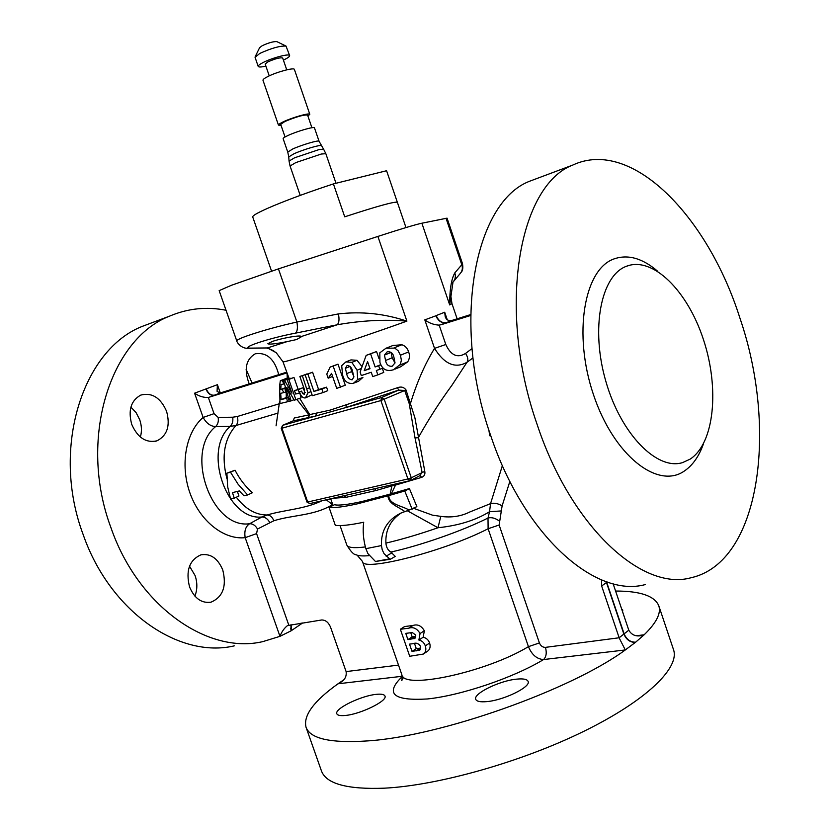 <?xml version="1.0" encoding="UTF-8"?>
<svg xmlns="http://www.w3.org/2000/svg" width="830" height="830" viewBox="0 0 830 830"><rect width="100%" height="100%" fill="white"/><g stroke="black" fill="none" stroke-linecap="round" stroke-linejoin="round"><path stroke-width="1.25" d="M622.562 611.71L622.77 610.081L621.608 608.888M486.65 701.63C503.8 700.323 531.19 686.846 528.108 681.399C527.133 679.22 523.325 678.473 516.675 679.137C499.629 680.652 472.924 693.714 475.735 699.317C476.617 701.423 480.259 702.19 486.65 701.63M345.052 715.491C360.272 714.36 387.869 700.811 384.964 696.038C384.249 694.399 381.375 693.839 376.343 694.347C361.185 695.654 334.189 708.81 336.824 713.759C337.478 715.346 340.217 715.917 345.052 715.491M189.51 566.195L195.081 575.532C197.478 582.681 197.416 589.549 194.915 596.137M222.772 570.023C226.829 586.322 222.907 597.04 211.007 602.175C201.576 603.503 194.428 598.43 189.562 586.945C185.567 570.76 189.344 560.063 200.891 554.845C210.581 553.288 217.875 558.351 222.772 570.023M249.228 383.906C243.802 369.537 245.773 359.535 255.121 353.87L255.391 353.777C266.835 352.117 274.616 359.079 278.735 374.662M130.891 407.084L136.079 412.614L139.699 419.679C141.754 425.686 141.982 431.476 140.374 437.057M166.571 411.286C170.472 425.655 167.287 435.491 157.015 440.813C146.132 443.251 137.707 437.804 131.763 424.452C127.924 410.238 130.964 400.434 140.882 395.049C152.046 392.341 160.615 397.757 166.571 411.286M301.041 336.99L296.559 339.553L287.097 341.618C275.985 343.859 269.553 344.564 267.82 343.755L272.468 341.41C282.003 338.101 301.28 334.635 301.176 336.575L337.188 324.779L295.511 333.141C297.42 331.419 297.887 327.715 296.901 322.04L338.401 313.916C361.724 311.229 384.56 313.636 406.897 321.137C384.508 319.291 361.268 320.505 337.188 324.779C339.086 322.963 339.491 319.343 338.401 313.916M319.083 141.297C319.249 139.741 301.798 144.825 292.731 148.985L287.761 152.077L283.134 138.662C283.04 138.091 284.68 137.033 288.062 135.456C297.109 131.213 314.591 126.202 314.466 127.872L319.083 141.297L323.596 149.172L319.197 149.535L294.567 157.804L289.058 161.072L290.064 166.01L300.211 195.392M311.914 127.727L307.577 115.09C303.915 114.602 296.362 116.74 284.908 121.491L280.696 124.344L285.053 136.971M307.909 116.076L309.808 114.312L294.401 69.45C294.339 67.251 276.701 71.951 267.758 76.578C264.417 78.279 262.82 79.504 262.986 80.261L278.455 125.102L281.038 125.33M309.808 114.312C309.891 112.517 292.368 117.455 283.352 121.792C279.98 123.39 278.341 124.5 278.455 125.102M286.744 69.834L282.677 58.007C280.187 57.353 275.228 58.66 267.831 61.908L265.175 64.035L269.242 75.862M283.414 60.123L284.732 59.48C288.166 57.716 289.795 56.419 289.639 55.589L286.018 46.075C280.032 45.743 271.286 48.202 259.78 53.442L255.069 57.322L258.203 66.421C258.69 67.261 261.253 67.168 265.901 66.151M289.639 55.589C289.535 53.276 271.867 57.903 262.944 62.613C259.603 64.346 258.026 65.612 258.203 66.421M276.971 41.676L276.836 41.614C273.485 41.407 268.619 42.766 262.249 45.692L259.624 47.652M405.984 227.565L386.583 170.731L333.411 183.918C310.472 191.44 290.459 198.754 273.361 205.85C259.365 211.775 252.476 215.468 252.714 216.931L271.555 271.14M295.511 333.141C268.173 338.298 238.189 348.486 250.888 348.112L267.426 347.946L276.203 352.677L282.988 361.787L289.058 378.407M278.444 268.868L231.456 285.281L219.162 290.625L236.768 340.923C236.602 339.999 240.648 338.101 248.917 335.237C262.809 330.527 278.797 326.128 296.901 322.04L278.444 268.868L377.889 236.426L406.897 321.137C376.374 332.083 335.704 345.934 310.586 353.943C292.648 359.66 283.445 362.274 282.988 361.787M343.568 679.936L338.007 683.796C313.813 701.07 303.158 715.533 306.021 727.194L321.407 770.811C326.065 783.779 347.033 789.569 384.332 788.178C437.97 785.533 521.665 761.93 584.258 731.106C647.006 700.271 680.009 667.548 673.493 649.579L658.771 605.724C654.6 595.919 640.2 591.022 615.58 591.043M306.021 727.194C310.192 738.804 330.765 743.379 367.763 740.9C440.263 736.293 570.708 690.124 625.301 649.952L635.645 642.192L633.819 642.41M152.16 322.673L142.687 326.221C83.01 349.098 50.547 448.086 83.187 534.645C110.017 611.938 179.467 658.875 234.319 645.854M226.03 310.254C206.608 306.436 187.798 308.397 169.611 316.126C109.996 338.962 77.844 439.558 111.013 527.87C138.288 606.72 208.143 654.704 262.913 641.59L279.969 636.34L291.081 630.831L302.66 622.957M739.914 318.077C777.897 428.519 760.56 562.252 691.089 577.732C642.275 591.624 570.926 526.967 537.02 424.151C496.496 308.646 518.895 185.287 572.793 165.056C631.744 137.427 707.876 216.609 739.914 318.077M645.335 584.559C595.484 598.42 523.865 535.63 490.655 435.439C450.877 322.922 474.77 201.887 529.716 181.199L538.411 177.942M690.176 459.115L682.582 462.601C657.049 470.714 620.871 434.132 605.838 381.323C590.493 328.618 600.962 275.851 626.111 266.389L626.308 266.316C652.712 255.868 687.634 290.894 703.456 339.626C719.61 388.201 714.495 443.22 690.176 459.115M317.869 390.276L321.895 389.073L323.109 392.569L312.37 395.692L305.139 374.87L307.889 374.05L313.927 391.428L317.869 390.276M365.864 548.672L367.918 553.62L375.451 561.474L389.654 558.829L384.062 553.672L382.246 549.885L381.447 545.58L365.864 548.672C363.291 539.552 362.575 530.744 363.706 522.246C349.804 525.131 340.331 526.137 335.289 525.276L329.074 507.431C334.044 508.095 343.454 506.902 357.315 503.862L388.824 495.583C388.762 504.671 402.446 505.812 409.055 510.077L400.786 513.127C387.33 519.912 380.887 530.733 381.447 545.58M404.656 511.477C398.908 506.891 388.315 504.142 387.994 495.821M299.858 376.436L302.348 375.71L307.982 392.829L305.43 397.892C302.96 398.286 300.968 396.304 299.464 391.947L301.549 391.106L302.753 393.596L304.454 394.375L304.527 389.851L299.858 376.436L307.173 374.081M312.038 394.717L306.187 397.612M299.464 391.947L301.549 391.106M294.453 390.619L298.209 389.675L299.402 393.109L295.646 394.032L294.453 390.619L303.106 387.714L303.956 390.142M286.257 388.43L288.996 393.275L291.06 400.89L288.384 397.456L283.518 380.565L289.369 378.293L290.386 378.615M283.518 380.565L284.555 380.399L291.932 393.233L287.253 379.829L293.986 377.443L298.074 389.177M299.827 392.943L301.083 397.819L294.245 400.247L287.004 387.569L288.996 393.275M299.703 398.379L309.746 414.595L330.091 410.134L397.508 387.714C401.046 386.365 403.878 387.112 406.015 389.955L414.917 417.832L424.784 471.336C425.334 474.345 424.265 476.358 421.578 477.395L395.526 485.073L391.376 493.767L409.408 488.569L404.76 490.997L388.824 495.583M305.139 374.87L312.588 372.214L318.596 389.54L326.564 387.174L327.767 390.65L323.109 392.569M329.074 507.431L334.438 504.733C338.661 505.698 347.791 504.64 361.818 501.559L390.162 494.12L391.874 485.924L376.042 490.499L345.996 497.336L344.108 495.738M332.674 504.422L332.446 504.609C314.726 515.804 292.378 514.849 273.838 520.773L257.497 529.032L256.584 533.617L245.182 537.664C223.83 540.039 199.76 520.991 189.852 492.73C179.871 464.437 185.951 432.005 203.132 417.449L194.583 393.192C198.941 396.232 203.537 397.653 208.34 397.466L214.047 413.651L218.155 417.407C218.767 421.267 217.927 424.327 215.624 426.589C210.55 426.33 206.39 423.279 203.132 417.449L214.047 413.651M207.147 391.449L206.224 388.845L217.398 384.684L220.303 392.953L214.638 395.111C211.069 395.682 208.268 393.596 206.224 388.845M437.078 318.149L436.061 315.628L444.704 312.236L445.233 316.894L446.374 319.031L448.76 320.608L451.79 320.484L446.727 322.497L470.6 315.026L439.195 325.142L445.803 344.502C450.846 355.396 457.423 358.373 465.537 353.435L472 348.6M470.6 315.504L440.626 324.872M606.201 581.633L606.471 582.515L601.646 585.99L619.149 637.772L623.87 634.047C626.287 639.65 630.126 642.43 635.407 642.389M606.471 582.515L623.87 634.047M286.869 372.929L208.34 397.466M286.744 372.566L208.631 397.394M402.228 676.274L338.007 683.796L340.518 682.395C344.875 679.905 346.743 676.305 346.11 671.595L330.537 627.138C328.441 622.282 325.464 619.896 321.594 619.989L287.481 625.592C284.088 628.351 281.588 631.931 279.969 636.34L245.182 537.664C244.113 531.065 245.587 526.417 249.623 523.73L261.896 516.986C226.932 520.96 202.188 450.275 230.252 426.381L215.624 426.589C184.115 451.759 211.463 529.416 249.623 523.73C252.839 523.689 255.464 525.452 257.497 529.032M472.986 357.896L466.968 362.305L451.925 385.276C439.485 402.27 428.28 419.741 418.299 437.711L415.021 437.918L409.242 403.691L404.698 390.463L398.649 390.121L397.508 387.714M409.055 510.077L416.868 506.653L409.408 488.569M413.714 508.344L432.492 515.171L440.782 516.364C451.313 517.847 461.003 516.385 469.842 511.965L490.551 503.634L502.389 465.557M409.242 403.691L410.56 403.173C416.878 382.443 424.877 364.173 434.536 348.372L424.804 319.872C429.1 323.077 433.893 324.841 439.195 325.142M465.537 353.435C467.975 357.087 468.452 360.044 466.968 362.305C455.203 368.842 444.392 364.204 434.536 348.372L445.803 344.502M278.009 413.091L235.928 425.531C224.235 438.748 221.226 456.448 226.922 478.64M247.62 494.96L252.351 492.771C245.12 486.173 239.351 478.661 235.056 470.216L226.891 473.173L227.648 486.754L230.574 499.089L234.195 498.208L232.504 492.615L239.32 490.935L243.999 495.832L247.62 494.96L238.075 484.201L230.491 472.229L226.891 473.173M234.195 498.208L238.947 496.018L237.359 491.422M236.311 497.232C245.441 509.091 255.713 515.015 267.146 514.994C284.597 509.765 304.475 509.226 321.698 500.874M293.166 420.872L294.308 417.998L309.009 414.855L297.223 399.894M288.321 397.031L286.298 397.518L286.153 391.926M269.667 522.35C267.665 518.802 265.071 517.017 261.896 516.986L267.146 514.994C270.124 515.129 272.354 517.059 273.838 520.773M237.235 416.536C238.366 420.25 237.93 423.248 235.928 425.531L230.252 426.381C232.473 424.078 233.282 421.028 232.68 417.21L237.235 416.536L279.171 403.805M607.218 581.975L606.709 582.338L624.119 633.861C626.526 639.463 630.364 642.244 635.645 642.192L644.163 634.784C656.447 622.832 661.323 613.152 658.771 605.724M346.318 404.656L346.027 407.509L381.593 397.518L398.649 390.121L346.027 407.509L315.597 416.058L293.052 420.924L282.615 425.334L281.214 428.342L281.92 428.207L307.712 502.026L407.924 478.972L380.897 400.558L281.92 428.207L282.688 425.313L315.597 416.058L316.687 413.029M453.626 281.36L460.079 273.672C462.331 271.078 462.912 268.1 461.802 264.749L462.455 263.546L447.048 218.155L421.879 223.218C415.332 224.619 400.662 229.028 377.889 236.426M385.971 348.247L394.8 348.092L398.13 350.748L400.454 355.219L401.367 360.21L400.371 364.391L393.379 369.786C386.583 371.788 382.101 369.319 379.922 362.378L379.829 352.802L385.971 348.247L392.953 345.488L401.886 344.751C405.258 345.882 407.499 348.268 408.63 351.91C409.968 355.458 409.667 358.768 407.706 361.839L400.714 366.756L394.997 369.122M345.892 361.901L351.816 362.357L357.066 370.18L357.73 379.528L353.31 383.367C347.687 384.041 344.108 381.219 342.583 374.901L341.701 365.677L345.892 361.901L350.976 359.898L357.025 360.303L361.507 365.957M357.73 379.528L362.907 377.401L358.612 381.198L354.42 382.931M330.164 367.047L338.007 364.173L345.29 385.224L336.741 388.378L331.544 373.365L328.182 378.19L326.781 374.133L330.164 367.047L333.162 366.072L340.476 387.205M366.165 355.385L370.616 353.87L375.119 366.964L378.656 365.75L379.87 369.288L376.343 370.502L377.847 374.87L372.732 376.602L371.238 372.245L361.309 375.585L360.096 372.058L366.165 355.385L376.55 351.526L378.988 358.602M382.319 368.292L383.751 372.421L377.847 374.87M307.764 417.791L309.746 414.595L308.48 417.646M390.162 494.12L391.376 493.767M395.122 484.066L395.526 485.073L391.874 485.924L391.438 484.917M488.849 430.013L489.752 435.76L490.686 435.532M420.063 633.529C417.002 628.435 413.195 626.66 408.651 628.227L400.351 629.264L409.73 656.281L423.31 654.061C425.749 652.276 426.423 649.548 425.334 645.865C424.099 642.617 421.951 640.677 418.88 640.044L420.063 633.529L424.358 630.748C421.287 625.675 417.48 623.932 412.925 625.509L404.656 626.526L400.351 629.264M407.924 639.619L405.756 633.363L412.313 632.543L415.788 635.147L414.876 638.374L407.924 639.619L412.188 636.859L410.746 632.699M412.022 651.415L409.491 644.132L413.112 643.675C416.038 642.462 418.548 643.395 420.654 646.456L419.793 650.066L412.022 651.415L416.276 648.614L414.502 643.509M389.654 558.829L390.308 559.264L375.451 561.474M412.137 509.195L404.76 490.997M281.09 384.435L280.851 388.004L279.627 385.784L280.312 380.742L282.314 380.628L283.922 383.989L281.09 384.435M282.314 380.628L283.922 383.989M279.627 385.784L280.001 403.556L287.429 401.772L286.755 398.203L281.173 399.583L280.644 393.358L284.119 392.486L281.65 389.301L280.727 389.529L280.851 388.004M281.65 389.301L285.001 388.533L285.551 392.134L284.119 392.486M287.253 379.829L288.819 379.455L295.947 399.904M288.384 397.456L289.11 401.357L290.967 400.911M367.576 361.621L364.204 370.668L370.014 368.707L367.576 361.621M393.97 357.523C393.181 353.29 390.92 351.381 387.195 351.796L384.435 355.095L385.566 360.469C386.303 364.64 388.502 366.57 392.165 366.238L395.038 362.886L393.97 357.523M352.626 371.653C352.003 367.908 350.167 365.843 347.116 365.439L345.363 368.333L346.67 373.614C347.272 377.318 349.088 379.393 352.096 379.839L353.912 376.934L352.626 371.653M350.146 366.424L345.363 368.333M350.405 366.746L351.671 371.601L346.67 373.614M351.671 371.601L353.87 376.498M385.566 360.469L392.175 357.792L391.117 352.428L384.435 355.095M392.175 357.792L395.018 362.99M291.133 624.772L291.351 630.665L290.5 628.248M462.455 263.546L462.455 263.546C463.223 267.914 462.767 270.87 461.065 272.396M250.888 348.112L248.191 348.268C241.478 348.88 236.841 342.427 236.768 340.923M452.36 282.698C455.203 280.001 456.023 276.722 454.819 272.883L461.802 264.749L446.011 218.228M452.973 282.304L449.694 304.921C449.632 289.691 451.344 279.015 454.819 272.883M287.097 341.618L267.426 347.946L249.571 348.289M509.859 481.379L502.119 505.875L499.131 525.006L539.407 642.949C540.724 645.937 542.727 647.41 545.435 647.369C546.918 652.785 546.296 656.841 543.567 659.549C536.896 659.124 531.854 654.818 528.44 646.643L488.113 528.741L488.009 518.034L489.544 511.716C475.673 520.265 458.482 525.608 437.981 527.745L440.782 516.364M501.362 510.927L489.544 511.716L490.551 503.634C494.099 502.679 497.959 503.426 502.119 505.875M280.312 380.742L287.242 378.055L288.882 378.273L282.802 380.638M284.628 383.74L283.974 383.989M285.935 387.475L280.727 389.529M286.143 388.077L285.001 388.533M287.19 391.48L285.551 392.134M286.298 397.518L281.173 399.583M288.394 397.539L286.755 398.203M289.058 401.108L287.429 401.772M290.178 378.21L284.555 380.399M293.986 377.443L288.819 379.455M307.09 373.853L302.348 375.71M310.96 391.625L307.982 392.829M305.284 392.569L302.753 393.596M312.588 372.214L307.889 374.05M318.596 389.54L313.927 391.428M332.602 376.415L328.182 378.19M361.341 368.458L357.066 370.18M357.025 360.303L351.816 362.357M376.55 351.526L370.616 353.87M380.825 364.64L375.119 366.964M380.908 364.827L378.656 365.75M382.931 368.043L379.87 369.288M408.63 351.91L400.454 355.219M401.886 344.751L394.136 347.832M407.706 361.839L400.008 365.013M338.007 364.173L333.162 366.072M326.564 387.174L321.895 389.073M303.106 387.714L298.209 389.675M293.924 399.718L291.06 400.89M401.533 512.774C390.525 519.902 385.317 530.017 385.898 543.111C386.292 547.323 387.932 550.3 390.837 552.043L395.267 556.422L390.308 559.264M385.898 543.111C401.803 539.417 419.16 534.302 437.981 527.745L407.115 510.647M235.056 470.216L230.491 472.229M423.31 654.061L427.554 651.228C430.013 649.434 430.697 646.705 429.618 643.032C428.384 639.785 426.226 637.865 423.144 637.253L424.358 630.748M423.144 637.253L418.88 640.044M429.618 643.032L425.334 645.865M369.661 368.447L364.204 370.668M410.85 639.245L415.114 636.486L412.188 636.859M415.56 637.782L414.201 638.664M416.193 650.907L420.426 648.106L416.276 648.614M420.281 649.672L419.378 650.274M419.97 475.569L422.086 472.249L415.021 437.918M343.361 495.884L374.195 488.829M424.784 471.336L411.275 477.79L384.259 399.386L381.593 397.518L380.897 400.558L406.015 389.955M421.578 477.395L420.188 475.497M376.042 490.499L374.641 488.756M282.615 425.334L293.073 420.924L294.308 417.998M613.111 583.708L628.798 630.188L624.119 633.861M545.435 647.369L619.149 637.772M601.646 585.99L601.46 579.838M286.734 372.556L214.638 395.111M286.609 372.193L220.012 393.036L217.066 391.314L217.398 384.684M470.61 314.591L451.79 320.484M290.905 624.803L291.081 630.831M194.583 393.192L205.933 388.959C207.977 393.711 210.779 395.796 214.337 395.225M606.709 582.338L606.533 581.737M424.804 319.872L435.947 315.763C438.302 321.169 441.799 323.451 446.447 322.611M446.727 322.497C442.089 323.347 438.593 321.065 436.227 315.649M619.315 638.229L625.301 649.952L543.567 659.549C513.697 677.695 461.044 695.54 427.346 698.964C393.067 701.008 384.705 693.527 402.26 676.523M636.6 635.718L644.163 634.784L641.154 635.655C635.635 636.672 631.516 634.846 628.798 630.188M301.529 623.133L301.726 623.683L300.346 623.32M499.266 521.001C495.271 518.086 491.516 517.1 488.009 518.034C462.632 530.795 420.105 545.684 390.837 552.043M332.446 504.609L326.315 499.816M333.411 183.918L344.72 216.817C376.851 206.317 394.395 201.462 397.342 202.261L386.583 170.731M246.116 369.35L252.061 383.014M323.596 149.172L325.837 153.685L321.272 154.038L295.771 162.607L290.064 166.01M321.272 145.707C320.982 144.327 303.189 149.576 293.934 153.789L288.757 156.901L289.058 161.072M703.487 443.739C699.067 456.272 692.687 465.371 684.345 471.025C657.765 489.814 613.64 455.38 593.46 394.644C572.876 334.117 584.092 269.543 613.785 259.002C627.781 254.042 642.43 258.14 657.734 271.296M345.996 497.336L333.183 498.239M365.408 546.928C354.026 548.319 347.832 547.686 346.815 545.03C350.758 551.587 353.85 554.824 356.091 554.741C358.311 555.903 362.689 556.214 369.215 555.654M457.133 318.813L451.956 303.604L449.694 304.921L421.879 223.218M444.704 312.236L447.318 319.934M309.6 387.724L306.903 388.803M499.131 525.006L488.113 528.741C444.434 551.379 362.025 572.295 362.43 561.402L357.159 555.187M391.999 552.822L386.116 556.162M403.764 677.166L401.575 680.31C402.104 681.212 402.187 679.324 401.824 674.634C403.017 690.031 486.09 672.373 528.44 646.643L539.407 642.949M412.925 625.509L408.651 628.227M410.228 480.58L411.275 477.79L407.924 478.972L410.228 480.58M310.005 503.52L306.986 502.077L309.808 503.592L343.662 495.78M256.584 533.617L288.799 625.135M346.11 671.595L398.504 665.1M218.155 417.407L232.68 417.21M211.007 602.175L209.523 602.445M157.015 440.813L155.49 441.27M259.686 47.528L255.194 56.689M142.687 326.221L169.611 316.126M276.068 425.821L279.596 401.357M330.714 498.809L333.027 505.439M340.041 525.577L346.815 545.03M626.308 266.316L630.229 265.081M572.793 165.056L529.716 181.199M274.875 351.796C273.112 350.374 270.404 349.119 266.731 348.04M451.956 303.604L450.96 296.715M287.097 373.593L287.242 378.107M401.824 674.634L362.43 561.402M420.364 475.414L410.643 480.414M372.037 489.347L409.906 480.684M281.214 428.342L306.986 502.077M641.154 635.655L640.221 635.77M276.836 41.614L286.018 46.075M287.761 152.077L288.757 156.901M325.837 153.685L336.005 183.274"/></g></svg>
